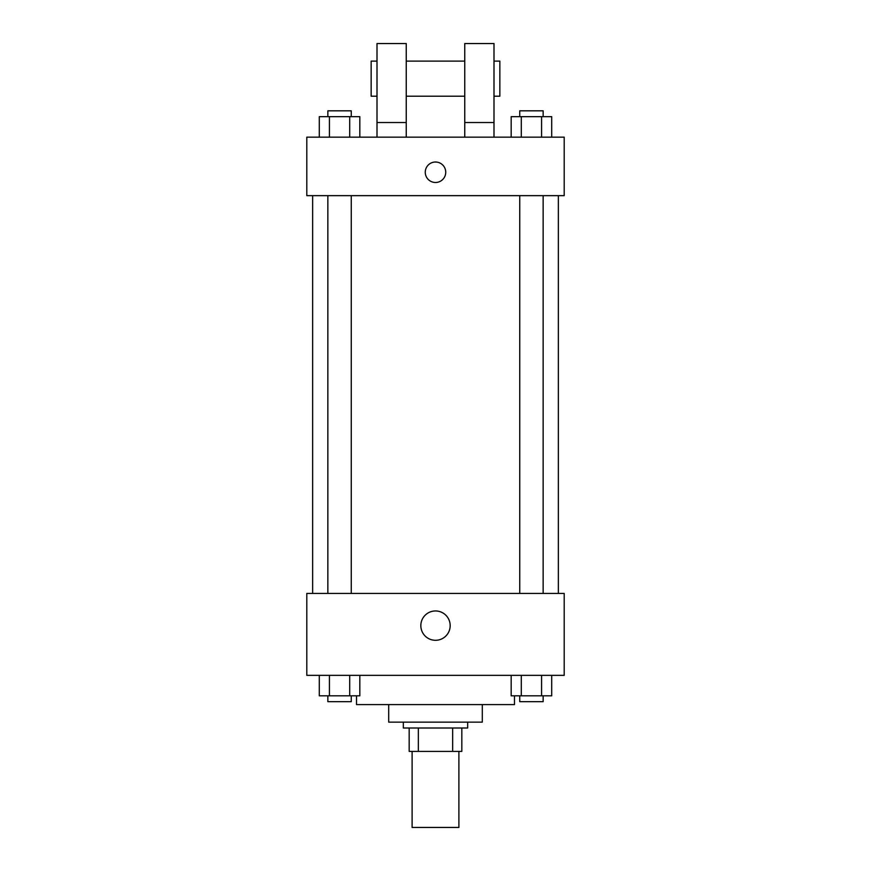 <?xml version="1.0" encoding="UTF-8"?>
<svg xmlns="http://www.w3.org/2000/svg" width="871" height="871" viewBox="0 0 871 871"><rect width="100%" height="100%" fill="white"/><g stroke="black" fill="none" stroke-linecap="round" stroke-linejoin="round"><path stroke-width="1.31" d="M412.103 751.401L412.103 827.45L458.897 827.45L458.897 751.401M452.659 728.004L452.659 751.401L409.174 751.401L409.174 728.004M452.659 751.401L461.826 751.401L461.826 728.004L461.826 751.401M467.673 722.146L467.673 728.004L403.327 728.004L403.327 722.146M418.341 728.004L418.341 751.401M482.305 704.595L482.305 722.146L388.695 722.146L388.695 704.595M514.478 695.82L514.478 704.595L356.522 704.595L356.522 695.82M564.201 675.352L306.799 675.352L306.799 593.445L564.201 593.445L564.201 675.352M450.176 625.628A14.676 14.676 0 0 1 428.162 638.334A14.676 14.676 0 0 1 428.162 612.923A14.676 14.676 0 0 1 450.176 625.628M558.355 195.648L558.355 593.445M519.737 593.445L519.737 195.648M351.263 195.648L351.263 593.445M564.201 195.648L306.799 195.648L306.799 137.15L564.201 137.15L564.201 195.648M435.5 162.017A10.234 10.234 0 0 1 444.362 177.368A10.234 10.234 0 0 1 426.638 177.368A10.234 10.234 0 0 1 435.5 162.017M377.001 137.15L377.001 43.55L406.245 43.55L406.245 137.15M406.245 96.202L464.755 96.202M464.755 137.15L464.755 43.55L493.999 43.55L493.999 137.15M493.999 96.202L499.845 96.202L499.845 61.101L493.999 61.101M377.001 61.101L371.155 61.101L371.155 96.202L377.001 96.202M377.001 122.528L406.245 122.528M464.755 122.528L493.999 122.528M551.702 675.352L551.702 695.82L511.179 695.82L511.179 675.352M541.577 675.352L541.577 695.82M521.304 675.352L521.304 695.82M543.145 695.82L543.145 701.678L519.737 701.678L519.737 695.82M359.821 675.352L359.821 695.82L319.298 695.82L319.298 675.352M349.696 675.352L349.696 695.82M329.423 675.352L329.423 695.82M351.263 695.82L351.263 701.678L327.855 701.678L327.855 695.82M551.702 137.15L551.702 116.67L511.179 116.67L511.179 137.15M541.577 116.67L541.577 137.15M521.304 116.67L521.304 137.15M519.737 116.67L519.737 110.824L543.145 110.824L543.145 116.67M359.821 137.15L359.821 116.67L319.298 116.67L319.298 137.15M349.696 116.67L349.696 137.15M329.423 116.67L329.423 137.15M327.855 116.67L327.855 110.824L351.263 110.824L351.263 116.67M312.645 195.648L312.645 593.445M543.145 593.445L543.145 195.648M327.855 195.648L327.855 593.445M406.245 61.101L464.755 61.101"/></g></svg>

